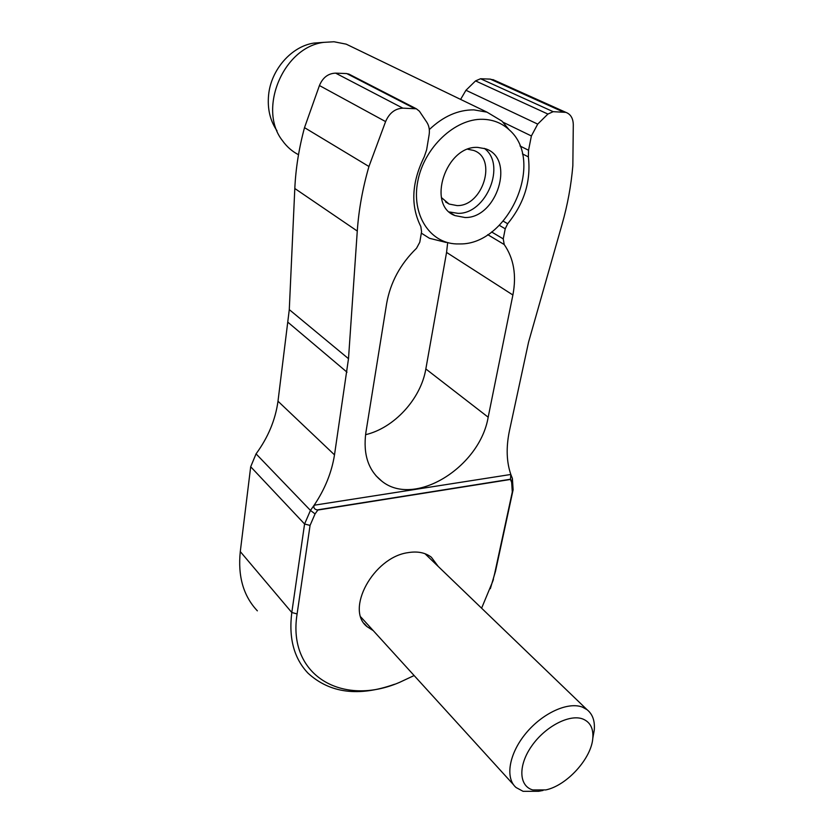 <?xml version="1.0" encoding="UTF-8"?>
<svg xmlns="http://www.w3.org/2000/svg" width="834" height="834" viewBox="0 0 834 834"><rect width="100%" height="100%" fill="white"/><g stroke="black" fill="none" stroke-linecap="round" stroke-linejoin="round"><path stroke-width="1.25" d="M373.267 630.65L367.012 626.615C345.047 609.581 373.413 557.414 407.795 552.681C417.407 551.034 425.267 552.556 431.387 557.258L438.204 566.422M394.461 684.287C358.797 696.911 330.003 693.231 308.09 673.257C294.006 658.464 288.574 638.219 291.796 612.51L304.577 524.002L310.457 510.418L314.147 505.227C324.947 489.162 331.734 472.378 334.497 454.864L348.497 358.683L357.275 231.049C358.735 209.897 362.623 188.38 368.941 166.498L385.6 121.597C389.311 113.038 395.055 108.566 402.843 108.159L416.343 108.785L419.398 111.203L426.789 122.212C429.083 125.778 429.854 129.989 429.114 134.837L426.622 149.859L424.245 156.802C411.579 182.594 410.443 205.842 420.826 226.546L421.566 231.706L419.794 242.204L416.52 248.271C400.341 264.003 390.385 282.434 386.642 303.545L365.855 432.69C362.988 454.269 368.315 470.428 381.816 481.166C414.592 507.875 479.863 467.165 488.171 417.198L512.889 294.996C516.673 275.251 513.775 258.425 504.216 244.539L503.246 238.889L505.227 228.787L507.687 223.731C524.273 203.34 531.164 181.051 528.36 156.875L528.548 150.256L531.383 135.963L537.711 124.11L547.907 114.06L553.161 111.683L565.879 112.361C570.685 114.195 573.156 118.334 573.292 124.787L572.843 165.716C571.154 185.461 567.568 204.956 562.095 224.19L528.558 342.159L509.334 431.282C506.029 447.577 506.53 461.973 510.835 474.473L512.389 478.424L513.118 489.777L495.511 571.227L490.34 588.679M368.941 166.498L304.504 127.644C298.958 148.202 295.726 168.489 294.809 188.494L289.283 309.623L277.993 401.217C275.428 419.877 268.11 437.423 256.059 453.863L250.69 466.759L240.286 551.597C237.721 576.304 243.413 596.049 257.362 610.842M494.843 80.45L490.256 79.115L480.561 78.74L475.547 80.908L465.956 90.27L460.608 99.402M447.67 242.673L446.565 252.421L425.84 368.962C420.889 398.85 394.201 428.009 365.563 434.691M349.946 74.622L346.736 73.569L335.633 73.142C328.179 73.402 322.779 77.541 319.432 85.537L304.504 127.644M317.848 510.043L510.471 479.456L510.835 474.473L314.147 505.227C313.323 507.76 314.345 509.324 317.233 509.908L317.848 510.043L315.064 513.9L310.06 525.42L297.102 613.928C287.052 676.04 342.93 707.034 399.674 682.316L414.133 675.54M481.604 608.205L492.613 581.684L494.645 573.677L512.295 492.029L511.659 482.375L510.471 479.456M277.003 130.782C270.049 120.607 267.255 108.608 268.621 94.763C271.092 69.649 291.473 46.381 313.834 43.097L321.663 42.513M467.791 149.255L473.618 150.433C497.752 158.293 482.803 206.467 457.032 205.581L449.109 204.049L441.447 197.585M484.22 148.337C506.791 164.371 486.232 214.202 458.002 213.348L449.401 211.972M464.997 217.518L454.968 215.589C426.382 205.352 445.742 145.429 477.736 147.399L485.638 148.817C515.693 158.47 496.96 218.445 464.997 217.518M482.844 119.293C493.113 119.606 501.859 123.078 509.094 129.718C545.697 160.983 508.615 244.56 460.191 243.935L456.344 243.924C429.75 243.059 411.12 214.619 417.813 181.103C424.131 147.576 455.03 118.386 482.844 119.293M429.312 129.583C443.229 116.353 458.095 109.786 473.91 109.869L487.014 112.163L501.943 121.107L509.147 129.77M298.499 154.707C292.129 151.423 286.76 146.701 282.382 140.55C257.654 109.327 283.112 47.194 323.8 42.357L334.017 41.763L346.214 44.16L354.794 48.309M446.148 242.454L429.447 238.284L421.326 233.124M582.872 719.012C590.264 722.098 593.568 728.53 592.797 738.298C591.389 758.533 566.807 785.586 545.801 789.923L532.77 789.944C518.79 786.045 517.977 765.351 531.79 745.888C545.394 726.351 569.695 713.8 582.872 719.012M543.038 790.455L538.639 791.289L523.106 791.33L516.058 787.515C504.914 777.986 509.032 753.602 525.889 733.326C542.611 712.987 568.194 701.446 582.497 707.159L587.042 709.682C592.651 714.185 595.059 721.035 594.246 730.219L593.057 736.839M297.102 613.928L291.796 612.51L240.286 551.597M563.159 111.923L490.256 79.115M553.161 111.683L480.561 78.74M547.907 114.06L475.547 80.908M537.711 124.11L465.956 90.27M531.383 135.963L503.142 122.275M528.548 150.256L519.999 145.981M528.36 156.875L522.428 153.873M507.687 223.731L503.246 221.166M505.227 228.787L499.305 225.326M503.246 238.889L491.591 231.956M504.216 244.539L487.723 234.646M512.889 294.996L446.565 252.421M488.171 417.198L425.84 368.962M414.415 108.43L346.736 73.569M402.843 108.159L335.633 73.142M385.6 121.597L319.432 85.537M357.275 231.049L294.809 188.494M348.497 358.683L289.283 309.623M347.007 372.173L288.168 322.456M334.497 454.864L277.993 401.217M315.064 513.9L310.457 510.418L256.059 453.863M310.06 525.42L304.577 524.002L250.69 466.759M317.233 509.908L510.606 479.216M512.389 478.424L511.659 482.375M513.118 489.777L512.295 492.029M495.511 571.227L494.645 573.677M367.012 626.615L364.333 623.655M565.879 112.361L492.904 79.584M381.816 481.166L375.946 475.714M416.343 108.785L348.602 73.934M492.613 581.684L493.415 579.463M449.109 204.049L445.523 201.922M454.968 215.589L450.548 212.941M509.094 129.718L501.943 121.107M487.014 112.163L346.214 44.16M313.834 43.097L323.8 42.357M592.797 738.298L594.246 730.219M587.042 709.682L424.996 553.713M513.536 784.742L360.872 617.035"/></g></svg>
